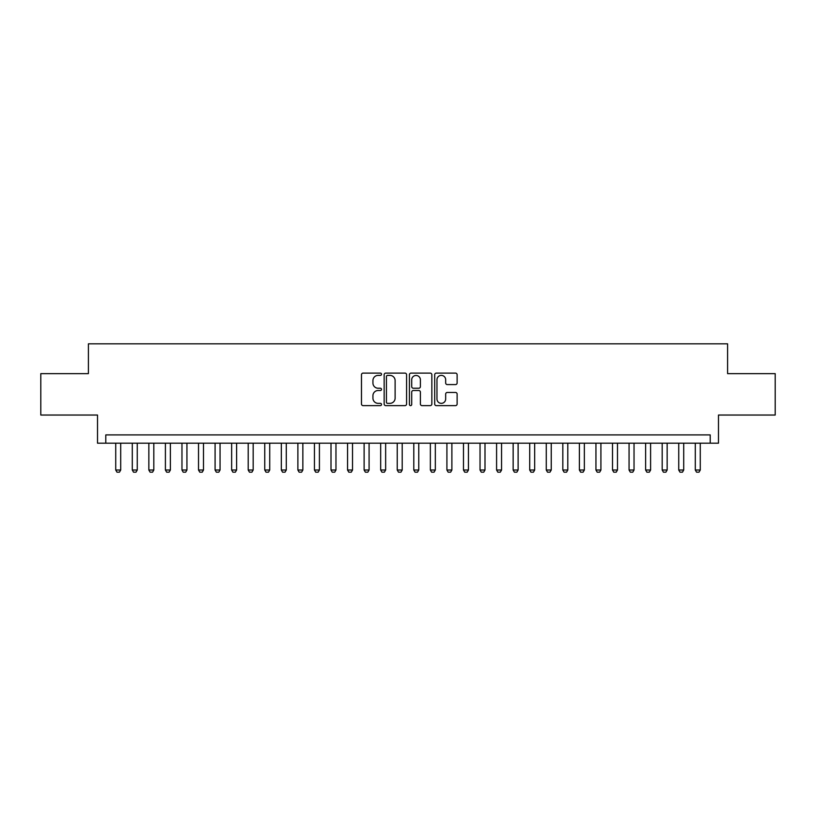 <?xml version="1.0" encoding="UTF-8"?>
<svg xmlns="http://www.w3.org/2000/svg" width="816" height="816" viewBox="0 0 816 816"><rect width="100%" height="100%" fill="white"/><g stroke="black" fill="none" stroke-linecap="round" stroke-linejoin="round"><path stroke-width="1.22" d="M381.511 374.258A1.142 1.142 0 0 0 380.368 373.116L363.1 373.116A1.622 1.622 0 0 0 361.478 374.738L361.478 404.002A1.622 1.622 0 0 0 363.1 405.623L380.368 405.623A1.142 1.142 0 0 0 381.511 404.491A1.142 1.142 0 0 0 380.368 403.349L378.134 403.349A5.202 5.202 0 0 1 372.932 398.147L372.932 395.709A5.202 5.202 0 0 1 378.134 390.507L380.368 390.507A1.142 1.142 0 0 0 381.511 389.375A1.142 1.142 0 0 0 380.368 388.232L378.134 388.232A5.202 5.202 0 0 1 372.932 383.03L372.932 380.593A5.202 5.202 0 0 1 378.134 375.391L380.368 375.391A1.142 1.142 0 0 0 381.511 374.258M455.501 384.581A1.622 1.622 0 0 0 457.123 382.949L457.123 374.738A1.622 1.622 0 0 0 455.501 373.116L436.325 373.116A1.622 1.622 0 0 0 434.693 374.738L434.693 404.002A1.622 1.622 0 0 0 436.325 405.623L455.501 405.623A1.622 1.622 0 0 0 457.123 404.002L457.123 394.087A1.622 1.622 0 0 0 455.501 392.455L447.29 392.455A1.622 1.622 0 0 0 445.669 394.087L445.669 399.004A4.345 4.345 0 0 1 441.323 403.349A4.345 4.345 0 0 1 436.968 399.004L436.968 379.736A4.345 4.345 0 0 1 441.323 375.391A4.345 4.345 0 0 1 445.669 379.736L445.669 382.949A1.622 1.622 0 0 0 447.29 384.581L455.501 384.581M710.206 443.19L718.488 443.19L718.488 415.038L775.2 415.038L775.2 373.636L727.597 373.636L727.597 343.832L88.403 343.832L88.403 373.636L40.8 373.636L40.8 415.038L97.512 415.038L97.512 443.19L710.206 443.19L710.206 434.908L105.794 434.908L105.794 443.19M406.582 374.738A1.622 1.622 0 0 0 404.95 373.116L385.774 373.116A1.622 1.622 0 0 0 384.152 374.738L384.152 404.002A1.622 1.622 0 0 0 385.774 405.623L404.95 405.623A1.622 1.622 0 0 0 406.582 404.002L406.582 374.738M411.05 373.116L430.226 373.116A1.622 1.622 0 0 1 431.848 374.738L431.848 404.002A1.622 1.622 0 0 1 430.226 405.623L422.015 405.623A1.622 1.622 0 0 1 420.393 404.002L420.393 392.139A1.622 1.622 0 0 0 418.771 390.507L413.324 390.507A1.622 1.622 0 0 0 411.703 392.139L411.703 404.491A1.142 1.142 0 0 1 410.56 405.623A1.142 1.142 0 0 1 409.418 404.491L409.418 374.738A1.622 1.622 0 0 1 411.05 373.116M387.559 375.391A1.142 1.142 0 0 0 386.427 376.533L386.427 402.217A1.142 1.142 0 0 0 387.559 403.349L389.915 403.349A5.202 5.202 0 0 0 395.117 398.147L395.117 380.593A5.202 5.202 0 0 0 389.915 375.391L387.559 375.391M420.393 379.817A4.345 4.345 0 0 0 416.048 375.472A4.345 4.345 0 0 0 411.703 379.817L411.703 386.611A1.622 1.622 0 0 0 413.324 388.232L418.771 388.232A1.622 1.622 0 0 0 420.393 386.611L420.393 379.817M115.729 443.19L115.729 470.016L120.697 470.016L120.697 443.19M120.697 470.016L119.452 472.168L116.974 472.168L115.729 470.016M132.294 443.19L132.294 470.016L137.261 470.016L137.261 443.19M137.261 470.016L136.017 472.168L133.528 472.168L132.294 470.016M148.849 443.19L148.849 470.016L153.816 470.016L153.816 443.19M153.816 470.016L152.572 472.168L150.093 472.168L148.849 470.016M165.403 443.19L165.403 470.016L170.371 470.016L170.371 443.19M170.371 470.016L169.136 472.168L166.648 472.168L165.403 470.016M181.968 443.19L181.968 470.016L186.935 470.016L186.935 443.19M186.935 470.016L185.691 472.168L183.212 472.168L181.968 470.016M198.523 443.19L198.523 470.016L203.49 470.016L203.49 443.19M203.49 470.016L202.256 472.168L199.767 472.168L198.523 470.016M215.087 443.19L215.087 470.016L220.055 470.016L220.055 443.19M220.055 470.016L218.81 472.168L216.332 472.168L215.087 470.016M231.642 443.19L231.642 470.016L236.609 470.016L236.609 443.19M236.609 470.016L235.375 472.168L232.886 472.168L231.642 470.016M248.207 443.19L248.207 470.016L253.174 470.016L253.174 443.19M253.174 470.016L251.93 472.168L249.441 472.168L248.207 470.016M264.761 443.19L264.761 470.016L269.729 470.016L269.729 443.19M269.729 470.016L268.484 472.168L266.006 472.168L264.761 470.016M281.326 443.19L281.326 470.016L286.294 470.016L286.294 443.19M286.294 470.016L285.049 472.168L282.56 472.168L281.326 470.016M297.881 443.19L297.881 470.016L302.848 470.016L302.848 443.19M302.848 470.016L301.604 472.168L299.125 472.168L297.881 470.016M314.446 443.19L314.446 470.016L319.413 470.016L319.413 443.19M319.413 470.016L318.169 472.168L315.68 472.168L314.446 470.016M331 443.19L331 470.016L335.968 470.016L335.968 443.19M335.968 470.016L334.723 472.168L332.245 472.168L331 470.016M347.555 443.19L347.555 470.016L352.522 470.016L352.522 443.19M352.522 470.016L351.288 472.168L348.799 472.168L347.555 470.016M364.12 443.19L364.12 470.016L369.087 470.016L369.087 443.19M369.087 470.016L367.843 472.168L365.364 472.168L364.12 470.016M380.674 443.19L380.674 470.016L385.642 470.016L385.642 443.19M385.642 470.016L384.407 472.168L381.919 472.168L380.674 470.016M397.239 443.19L397.239 470.016L402.206 470.016L402.206 443.19M402.206 470.016L400.962 472.168L398.483 472.168L397.239 470.016M413.794 443.19L413.794 470.016L418.761 470.016L418.761 443.19M418.761 470.016L417.517 472.168L415.038 472.168L413.794 470.016M430.358 443.19L430.358 470.016L435.326 470.016L435.326 443.19M435.326 470.016L434.081 472.168L431.593 472.168L430.358 470.016M446.913 443.19L446.913 470.016L451.88 470.016L451.88 443.19M451.88 470.016L450.636 472.168L448.157 472.168L446.913 470.016M463.478 443.19L463.478 470.016L468.445 470.016L468.445 443.19M468.445 470.016L467.201 472.168L464.712 472.168L463.478 470.016M480.032 443.19L480.032 470.016L485 470.016L485 443.19M485 470.016L483.755 472.168L481.277 472.168L480.032 470.016M496.587 443.19L496.587 470.016L501.554 470.016L501.554 443.19M501.554 470.016L500.32 472.168L497.831 472.168L496.587 470.016M513.152 443.19L513.152 470.016L518.119 470.016L518.119 443.19M518.119 470.016L516.875 472.168L514.396 472.168L513.152 470.016M529.706 443.19L529.706 470.016L534.674 470.016L534.674 443.19M534.674 470.016L533.44 472.168L530.951 472.168L529.706 470.016M546.271 443.19L546.271 470.016L551.239 470.016L551.239 443.19M551.239 470.016L549.994 472.168L547.516 472.168L546.271 470.016M562.826 443.19L562.826 470.016L567.793 470.016L567.793 443.19M567.793 470.016L566.559 472.168L564.07 472.168L562.826 470.016M579.391 443.19L579.391 470.016L584.358 470.016L584.358 443.19M584.358 470.016L583.114 472.168L580.625 472.168L579.391 470.016M595.945 443.19L595.945 470.016L600.913 470.016L600.913 443.19M600.913 470.016L599.668 472.168L597.19 472.168L595.945 470.016M612.51 443.19L612.51 470.016L617.477 470.016L617.477 443.19M617.477 470.016L616.233 472.168L613.744 472.168L612.51 470.016M629.065 443.19L629.065 470.016L634.032 470.016L634.032 443.19M634.032 470.016L632.788 472.168L630.309 472.168L629.065 470.016M645.629 443.19L645.629 470.016L650.597 470.016L650.597 443.19M650.597 470.016L649.352 472.168L646.864 472.168L645.629 470.016M662.184 443.19L662.184 470.016L667.151 470.016L667.151 443.19M667.151 470.016L665.907 472.168L663.428 472.168L662.184 470.016M678.739 443.19L678.739 470.016L683.706 470.016L683.706 443.19M683.706 470.016L682.472 472.168L679.983 472.168L678.739 470.016M695.303 443.19L695.303 470.016L700.271 470.016L700.271 443.19M700.271 470.016L699.026 472.168L696.548 472.168L695.303 470.016"/></g></svg>
